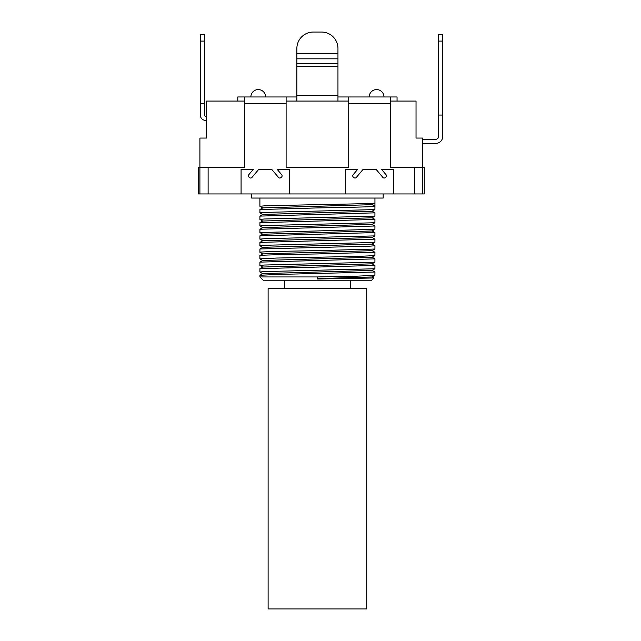 <?xml version="1.0" encoding="UTF-8"?>
<svg xmlns="http://www.w3.org/2000/svg" width="641" height="641" viewBox="0 0 641 641"><rect width="100%" height="100%" fill="white"/><g stroke="black" fill="none" stroke-linecap="round" stroke-linejoin="round"><path stroke-width="0.96" d="M414.39 193.943L414.39 167.646L424.254 167.646L424.254 193.943L393.766 193.943L393.766 169.288L381.491 169.288L386.082 174.769A1.643 1.643 0 0 1 385.882 177.084L385.201 177.653A1.643 1.643 0 0 1 382.885 177.453L376.043 169.288L363.167 169.288L356.316 177.453A1.643 1.643 0 0 1 354 177.653L353.319 177.084A1.643 1.643 0 0 1 353.119 174.769L357.718 169.288L345.443 169.288L357.718 169.288M393.766 193.943L241.072 193.943L241.072 169.288L253.347 169.288L248.748 174.769A1.643 1.643 0 0 0 248.956 177.084L249.629 177.653A1.643 1.643 0 0 0 251.945 177.453L258.796 169.288L271.672 169.288L258.796 169.288M372.068 276.912L373.903 277.986L371.66 280.229L263.179 280.229L259.893 276.944L317.415 276.944L357.438 276.143L374.913 275.334L374.945 272.016L277.393 274.46L259.925 275.269L259.893 276.944M237.787 101.078L237.787 96.975L286.11 96.975L286.11 167.646L348.728 167.646L348.728 96.975L337.959 96.975M348.728 96.975L397.051 96.975L397.051 101.078M296.871 96.975L286.11 96.975M337.959 48.484A16.434 16.434 0 0 0 321.526 32.05L313.313 32.05A16.434 16.434 0 0 0 296.871 48.484L296.871 53.58L337.959 53.58L337.959 48.484L337.959 101.078M296.871 48.484L296.871 66.568L337.959 66.568M296.871 101.078L296.871 66.568M390.473 96.975L390.473 167.646L414.39 167.646M241.072 193.943L198.261 193.943L198.261 167.646L244.357 167.646L244.357 96.975M422.611 193.943L422.611 138.063L416.033 138.063L416.033 101.078L390.473 101.078M383.166 193.943L383.166 198.053L251.673 198.053L251.673 193.943M262.77 267.121L259.893 265.438L264.268 265.029L374.913 262.185L374.945 258.868L259.917 262.121L259.893 265.438M262.77 273.691L259.893 272.016L264.268 271.6L374.913 268.763L374.945 265.438L259.917 268.691L259.893 272.016M317.415 253.932C286.679 254.485 259.108 255.03 259.893 255.575L259.893 258.868L276.744 258.043L357.446 256.416L374.913 255.615L374.945 252.29L317.415 253.932M262.77 253.964L259.893 252.29C259.108 251.745 286.679 251.192 317.415 250.647L374.913 249.037L372.068 250.679L262.77 253.9L259.893 255.575M262.77 260.542L259.893 258.868M262.77 247.394L259.893 245.719L264.268 245.303L374.913 242.458L374.945 239.141L259.917 242.394L259.893 245.719M372.068 244.037L374.945 245.719L370.562 246.128L259.925 248.972L259.893 252.29L262.738 253.932M262.77 240.824L259.893 239.141L264.268 238.732L374.913 235.888L374.945 232.571L259.925 235.824L259.893 239.141M317.415 227.635L259.917 229.246L259.893 232.571L374.913 229.31L374.945 225.993L317.415 227.635M374.913 229.31L372.068 230.96L262.77 234.245L259.893 232.571M262.77 227.675L259.893 225.993L264.268 225.584L374.913 222.739L374.945 219.422L259.925 222.675L259.893 225.993M262.77 221.097L259.893 219.422L264.268 219.006L374.913 216.161L374.945 212.844L259.917 216.097L259.893 219.422M262.77 214.527L259.893 212.844L264.268 212.435L374.913 209.591L374.945 206.274C375.73 206.819 348.159 207.364 317.415 207.916L259.925 209.527L259.893 212.844M262.77 207.948L259.893 206.274L264.268 205.857L317.415 204.623C348.159 204.078 375.73 203.534 374.945 202.981L374.945 206.274L372.101 204.623M372.068 263.763L374.945 265.438M372.068 270.334L374.945 272.016M373.903 277.986L317.415 279.027L317.415 278.587L372.068 276.976L374.913 275.334M259.925 275.269L262.77 273.627L372.068 270.406L374.913 268.755M259.917 268.691L262.77 267.049L372.068 263.828L374.913 262.185M259.925 262.121L262.77 260.478L372.068 257.257L374.913 255.607M372.068 257.185L374.945 258.868M372.068 250.615L374.945 252.29M372.068 230.888L374.945 232.571M374.913 249.037L374.945 245.719M372.068 237.466L374.945 239.141M372.068 224.318L374.945 225.993M372.068 211.169L374.945 212.844M372.068 217.74L374.945 219.422M259.925 209.527L262.77 207.876L372.068 204.663L374.945 202.981L374.945 198.053M317.415 278.587L317.415 278.106M262.77 247.322L372.068 244.109L374.913 242.458M259.917 242.394L262.77 240.752L372.068 237.531L374.913 235.888M259.925 229.246L262.77 227.603L372.068 224.382L374.913 222.739M259.925 222.675L262.77 221.025L372.068 217.812L374.913 216.161M259.917 216.097L262.77 214.455L372.068 211.234L374.913 209.591M317.415 279.027L317.415 276.944M253.347 169.288L241.072 169.288M271.672 169.288L278.523 177.453A1.643 1.643 0 0 0 280.838 177.653L281.519 177.084A1.643 1.643 0 0 0 281.72 174.769L277.12 169.288L289.395 169.288L277.12 169.288M289.395 193.943L289.395 169.288M345.443 193.943L345.443 169.288M363.167 169.288L376.043 169.288M381.491 169.288L393.766 169.288M244.357 101.078L206.474 101.078L206.474 138.063L199.904 138.063L199.904 193.943M313.313 32.05L321.526 32.05M286.11 167.646L348.728 167.646M286.11 101.078L348.728 101.078M206.474 116.285L205.657 116.285A1.234 1.234 0 0 1 204.423 115.051L204.423 34.518L200.312 34.518L200.312 115.051A5.344 5.344 0 0 0 205.657 120.396L206.474 120.396M200.312 115.051L200.312 103.546L204.423 103.546M205.657 116.285A1.234 1.234 0 0 1 204.423 115.051M438.636 41.088L442.739 41.088L442.739 34.518L438.636 34.518L438.636 136.421A2.876 2.876 0 0 1 435.76 139.297L422.611 139.297M422.611 143.4L435.76 143.4A6.987 6.987 0 0 0 442.739 136.421L442.739 115.051L438.636 115.051M438.636 136.421A2.876 2.876 0 0 1 435.76 139.297A2.876 2.876 0 0 0 438.636 136.421M442.739 41.088L442.739 115.051M268.114 608.95L366.724 608.95L366.724 288.45L268.114 288.45L268.114 608.95M350.29 288.45L350.29 280.229L284.548 280.229L284.548 288.45M296.871 58.812L337.959 58.812M296.871 63.659L337.959 63.659M337.959 95.325L296.871 95.325M348.728 103.546L390.473 103.546M244.357 103.546L286.11 103.546M208.117 167.646L208.117 193.943M200.312 41.088L204.423 41.088M265.646 96.975A7.396 7.396 0 0 0 258.251 89.572A7.396 7.396 0 0 0 250.855 96.975M383.983 96.975A7.396 7.396 0 0 0 376.588 89.572A7.396 7.396 0 0 0 369.192 96.975M259.893 198.053L259.893 206.274M259.925 248.972L262.77 247.33M262.77 234.181L259.925 235.824"/></g></svg>
